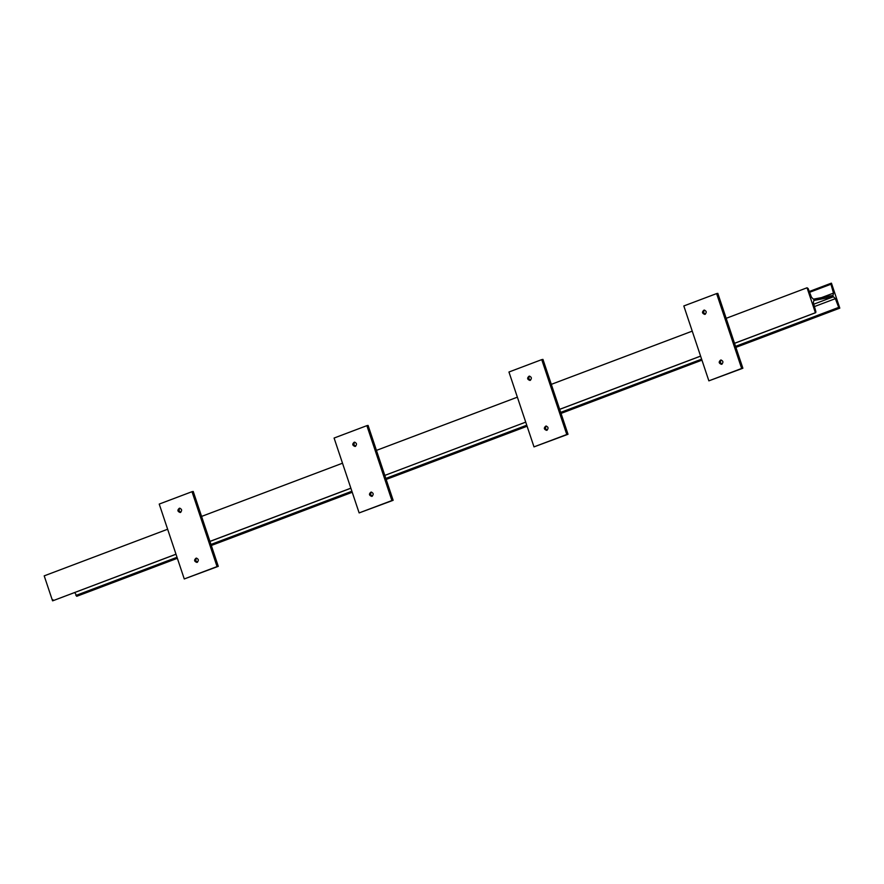 <?xml version="1.0" encoding="UTF-8"?>
<svg xmlns="http://www.w3.org/2000/svg" width="884" height="884" viewBox="0 0 884 884"><rect width="100%" height="100%" fill="white"/><g stroke="black" fill="none" stroke-linecap="round" stroke-linejoin="round"><path stroke-width="1.33" d="M175.993 554.202L52.841 600.766L53.029 599.772L52.841 600.766L176.004 554.246L52.885 600.755M839.8 308.14L831.446 283.178L830.971 284.228L833.479 293.101L833.048 295.455L813.368 299.157L811.501 297.245L808.131 288.527L807.048 287.775L815.402 312.737L815.877 311.687L813.368 302.814L813.799 300.461L833.479 296.759L835.347 298.67L838.717 307.389L839.8 308.14L735.897 347.379L839.502 308.196M815.402 312.737L734.527 343.279M700.581 356.097L559.66 409.314M525.715 422.132L384.816 475.404M350.86 488.167L209.928 541.384M815.689 312.682L734.538 343.323L815.733 312.671L815.877 311.687M74.72 592.501L76.952 596.225L177.364 558.301M561.02 413.369L701.94 360.153L561.031 413.414M527.096 426.232L386.164 479.448M352.23 492.266L211.298 545.494M831.159 283.234L830.971 284.228L809.589 292.306M807.048 287.775L726.173 318.317M692.238 331.135L551.307 384.352M517.372 397.17L376.44 450.387M342.506 463.205L201.574 516.422M167.64 529.24L44.2 575.86L52.554 600.822M180.778 512.278C178.811 511.129 178.557 509.781 180.016 508.223M180.48 512.422L180.192 512.51C177.452 511.504 177.187 510.079 179.397 508.223C181.938 508.974 182.303 510.377 180.48 512.422M197.486 562.191C195.519 561.053 195.265 559.705 196.723 558.147M197.176 562.346L196.889 562.423C194.16 561.428 193.894 560.003 196.093 558.147C198.646 558.898 199.01 560.29 197.176 562.346M192.005 491.692L193.231 491.471L218.282 566.346L184.27 578.954L217.055 566.578L192.005 491.692L159.219 504.079L184.27 578.954M218.282 566.346L217.055 566.578M355.644 446.243C353.677 445.094 353.423 443.746 354.882 442.188M355.346 446.387L355.059 446.464C352.318 445.47 352.053 444.044 354.252 442.188C356.804 442.939 357.169 444.343 355.346 446.387M372.352 496.156C370.374 495.018 370.12 493.67 371.589 492.112M372.042 496.311L371.755 496.388C369.026 495.394 368.75 493.968 370.96 492.112C373.512 492.863 373.866 494.255 372.042 496.311M366.871 425.657L368.087 425.425L393.148 500.311L359.136 512.919L391.921 500.543L366.871 425.657L334.086 438.044L359.136 512.919M393.148 500.311L391.921 500.543M530.51 380.208C528.544 379.059 528.289 377.711 529.748 376.153M530.212 380.352L529.925 380.429C527.184 379.435 526.919 378.009 529.118 376.153C531.671 376.904 532.035 378.308 530.212 380.352M547.207 430.121C545.24 428.983 544.986 427.635 546.445 426.077M546.909 430.276L546.621 430.353C543.881 429.359 543.616 427.933 545.826 426.077C548.367 426.817 548.732 428.221 546.909 430.276M541.737 359.622L542.953 359.39L568.014 434.276L534.002 446.884L566.788 434.497L541.737 359.622L508.952 372.009L534.002 446.884M568.014 434.276L566.788 434.497M705.377 314.163C703.41 313.024 703.156 311.676 704.614 310.118M705.067 314.317L704.78 314.395C702.051 313.4 701.786 311.975 703.984 310.118C706.537 310.87 706.902 312.262 705.067 314.317M722.073 364.086C720.106 362.948 719.852 361.6 721.311 360.042M721.775 364.241L721.488 364.318C718.747 363.324 718.482 361.899 720.692 360.031C723.234 360.782 723.598 362.186 721.775 364.241M716.604 293.587L717.819 293.355L742.869 368.241L708.869 380.849L741.654 368.462L716.604 293.587L683.818 305.963L708.869 380.849M742.869 368.241L741.654 368.462M700.603 356.142L559.671 409.358L700.603 356.142M350.871 488.211L209.95 541.439L350.871 488.222M833.479 296.759L813.755 304.207M835.347 298.67L814.429 306.571M838.717 307.389L735.554 346.351M701.609 359.169L560.688 412.386M526.754 425.204L385.822 478.421M351.887 491.239L210.956 544.456M177.021 557.274L75.869 595.473M527.074 426.187L386.153 479.404M352.208 492.222L211.287 545.439M177.352 558.257L76.654 596.28M831.082 283.267L809.28 291.499L831.115 283.245M833.479 293.101L821.501 297.632"/></g></svg>
